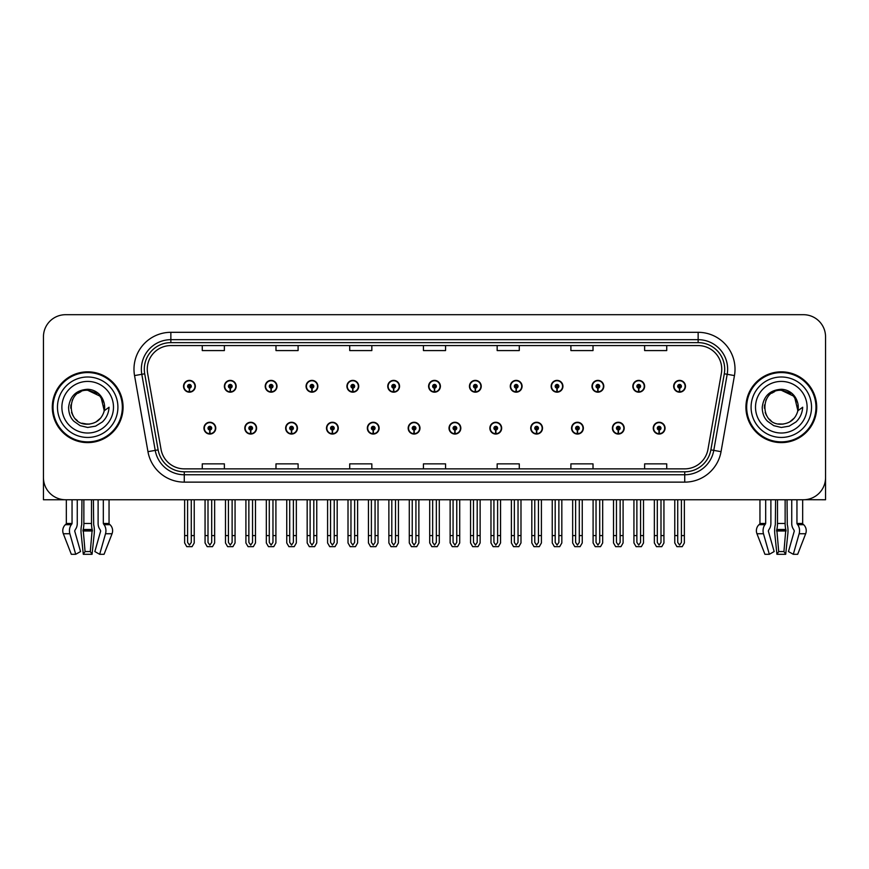 <?xml version="1.0" encoding="UTF-8"?>
<svg xmlns="http://www.w3.org/2000/svg" width="869" height="869" viewBox="0 0 869 869"><rect width="100%" height="100%" fill="white"/><g stroke="black" fill="none" stroke-linecap="round" stroke-linejoin="round"><path stroke-width="1.3" d="M530.709 428.156A5.898 5.898 0 0 0 536.607 434.055A5.898 5.898 0 0 0 542.506 428.156A5.898 5.898 0 0 0 536.607 422.258A5.898 5.898 0 0 0 530.709 428.156M449.023 428.156A5.898 5.898 0 0 0 454.921 434.055A5.898 5.898 0 0 0 460.82 428.156A5.898 5.898 0 0 0 454.921 422.258A5.898 5.898 0 0 0 449.023 428.156M571.563 428.156A5.898 5.898 0 0 0 577.461 434.055A5.898 5.898 0 0 0 583.36 428.156A5.898 5.898 0 0 0 577.461 422.258A5.898 5.898 0 0 0 571.563 428.156M612.406 428.156A5.898 5.898 0 0 0 618.304 434.055A5.898 5.898 0 0 0 624.203 428.156A5.898 5.898 0 0 0 618.304 422.258A5.898 5.898 0 0 0 612.406 428.156M408.18 428.156A5.898 5.898 0 0 0 414.078 434.055A5.898 5.898 0 0 0 419.977 428.156A5.898 5.898 0 0 0 414.078 422.258A5.898 5.898 0 0 0 408.18 428.156M367.337 428.156A5.898 5.898 0 0 0 373.236 434.055A5.898 5.898 0 0 0 379.134 428.156A5.898 5.898 0 0 0 373.236 422.258A5.898 5.898 0 0 0 367.337 428.156M326.494 428.156A5.898 5.898 0 0 0 332.392 434.055A5.898 5.898 0 0 0 338.291 428.156A5.898 5.898 0 0 0 332.392 422.258A5.898 5.898 0 0 0 326.494 428.156M285.64 428.156A5.898 5.898 0 0 0 291.539 434.055A5.898 5.898 0 0 0 297.437 428.156A5.898 5.898 0 0 0 291.539 422.258A5.898 5.898 0 0 0 285.64 428.156M244.797 428.156A5.898 5.898 0 0 0 250.696 434.055A5.898 5.898 0 0 0 256.594 428.156A5.898 5.898 0 0 0 250.696 422.258A5.898 5.898 0 0 0 244.797 428.156M203.954 428.156A5.898 5.898 0 0 0 209.853 434.055A5.898 5.898 0 0 0 215.751 428.156A5.898 5.898 0 0 0 209.853 422.258A5.898 5.898 0 0 0 203.954 428.156M489.866 428.156A5.898 5.898 0 0 0 495.764 434.055A5.898 5.898 0 0 0 501.663 428.156A5.898 5.898 0 0 0 495.764 422.258A5.898 5.898 0 0 0 489.866 428.156M510.288 386.281A5.898 5.898 0 0 0 516.186 392.18A5.898 5.898 0 0 0 522.084 386.281A5.898 5.898 0 0 0 516.186 380.383A5.898 5.898 0 0 0 510.288 386.281M551.142 386.281A5.898 5.898 0 0 0 557.04 392.18A5.898 5.898 0 0 0 562.938 386.281A5.898 5.898 0 0 0 557.04 380.383A5.898 5.898 0 0 0 551.142 386.281M591.985 386.281A5.898 5.898 0 0 0 597.883 392.18A5.898 5.898 0 0 0 603.781 386.281A5.898 5.898 0 0 0 597.883 380.383A5.898 5.898 0 0 0 591.985 386.281M428.602 386.281A5.898 5.898 0 0 0 434.5 392.18A5.898 5.898 0 0 0 440.398 386.281A5.898 5.898 0 0 0 434.5 380.383A5.898 5.898 0 0 0 428.602 386.281M632.828 386.281A5.898 5.898 0 0 0 638.726 392.18A5.898 5.898 0 0 0 644.624 386.281A5.898 5.898 0 0 0 638.726 380.383A5.898 5.898 0 0 0 632.828 386.281M387.759 386.281A5.898 5.898 0 0 0 393.657 392.18A5.898 5.898 0 0 0 399.555 386.281A5.898 5.898 0 0 0 393.657 380.383A5.898 5.898 0 0 0 387.759 386.281M346.916 386.281A5.898 5.898 0 0 0 352.814 392.18A5.898 5.898 0 0 0 358.712 386.281A5.898 5.898 0 0 0 352.814 380.383A5.898 5.898 0 0 0 346.916 386.281M306.062 386.281A5.898 5.898 0 0 0 311.96 392.18A5.898 5.898 0 0 0 317.858 386.281A5.898 5.898 0 0 0 311.96 380.383A5.898 5.898 0 0 0 306.062 386.281M265.219 386.281A5.898 5.898 0 0 0 271.117 392.18A5.898 5.898 0 0 0 277.015 386.281A5.898 5.898 0 0 0 271.117 380.383A5.898 5.898 0 0 0 265.219 386.281M224.376 386.281A5.898 5.898 0 0 0 230.274 392.18A5.898 5.898 0 0 0 236.172 386.281A5.898 5.898 0 0 0 230.274 380.383A5.898 5.898 0 0 0 224.376 386.281M183.533 386.281A5.898 5.898 0 0 0 189.431 392.18A5.898 5.898 0 0 0 195.329 386.281A5.898 5.898 0 0 0 189.431 380.383A5.898 5.898 0 0 0 183.533 386.281M469.445 386.281A5.898 5.898 0 0 0 475.343 392.18A5.898 5.898 0 0 0 481.241 386.281A5.898 5.898 0 0 0 475.343 380.383A5.898 5.898 0 0 0 469.445 386.281M653.249 428.156A5.898 5.898 0 0 0 659.147 434.055A5.898 5.898 0 0 0 665.046 428.156A5.898 5.898 0 0 0 659.147 422.258A5.898 5.898 0 0 0 653.249 428.156M673.671 386.281A5.898 5.898 0 0 0 679.569 392.18A5.898 5.898 0 0 0 685.467 386.281A5.898 5.898 0 0 0 679.569 380.383A5.898 5.898 0 0 0 673.671 386.281M804.911 499.697L825.55 499.751L825.55 336.814A22.116 22.116 0 0 0 803.434 314.697L65.566 314.697A22.116 22.116 0 0 0 43.45 336.814L43.45 499.751L66.326 499.751L66.326 523.464L72.051 523.464L71.345 524.68A8.114 5.735 90 0 0 69.857 533.74L75.701 554.303L80.535 551.554L74.691 530.992L75.353 529.493A8.114 5.735 90 0 0 77.265 523.464L77.265 499.751L81.958 499.751L81.708 524.68A8.114 2.096 -90 0 0 81.154 533.74L83.294 554.303L85.064 551.554L83.174 529.493A8.114 2.096 -90 0 0 83.869 523.464L83.869 499.751M52.292 407.224A35.39 35.39 0 0 0 87.682 442.614A35.39 35.39 0 0 0 123.072 407.224A35.39 35.39 0 0 0 87.682 371.834A35.39 35.39 0 0 0 52.292 407.224M745.928 407.224A35.39 35.39 0 0 0 781.318 442.614A35.39 35.39 0 0 0 816.708 407.224A35.39 35.39 0 0 0 781.318 371.834A35.39 35.39 0 0 0 745.928 407.224M147.263 369.173A23.593 23.593 0 0 1 170.856 345.58L698.144 345.58A23.593 23.593 0 0 1 721.379 373.279L707.963 449.36A23.593 23.593 0 0 1 684.729 468.858L184.271 468.858A23.593 23.593 0 0 1 161.037 449.36L147.621 373.279A23.593 23.593 0 0 1 147.263 369.173M144.308 369.173A26.537 26.537 0 0 0 144.71 373.789L158.125 449.87A26.537 26.537 0 0 0 184.271 471.802L684.729 471.802A26.537 26.537 0 0 0 710.875 449.87L724.29 373.789A26.537 26.537 0 0 0 698.144 342.636L170.856 342.636A26.537 26.537 0 0 0 144.308 369.173M134.543 375.582A36.867 36.867 0 0 1 170.856 332.316L698.144 332.316A36.867 36.867 0 0 1 734.457 375.582L721.042 451.663A36.867 36.867 0 0 1 684.729 482.132L184.271 482.132A36.867 36.867 0 0 1 147.958 451.663L134.543 375.582L141.81 374.3A29.492 29.492 0 0 1 170.856 339.681L698.144 339.681A29.492 29.492 0 0 1 727.19 374.3L713.775 450.381A29.492 29.492 0 0 1 684.729 474.756L184.271 474.756A29.492 29.492 0 0 1 155.225 450.381L141.81 374.3A29.492 29.492 0 0 1 141.365 369.173M803.434 314.697L65.566 314.697M43.45 336.814L43.45 477.635A22.116 22.116 0 0 0 65.566 499.751L803.434 499.751A22.116 22.116 0 0 0 825.55 477.635L825.55 336.814M423.442 345.58L423.442 350.576L445.558 350.576L445.558 345.58M349.718 345.58L349.718 350.576L371.834 350.576L371.834 345.58M275.984 345.58L275.984 350.576L298.1 350.576L298.1 345.58M202.26 345.58L202.26 350.576L224.376 350.576L224.376 345.58M497.166 345.58L497.166 350.576L519.282 350.576L519.282 345.58M570.9 345.58L570.9 350.576L593.016 350.576L593.016 345.58M644.624 345.58L644.624 350.576L666.74 350.576L666.74 345.58M445.558 468.858L445.558 463.861L423.442 463.861L423.442 468.858M371.834 468.858L371.834 463.861L349.718 463.861L349.718 468.858M298.1 468.858L298.1 463.861L275.984 463.861L275.984 468.858M224.376 468.858L224.376 463.861L202.26 463.861L202.26 468.858M519.282 468.858L519.282 463.861L497.166 463.861L497.166 468.858M593.016 468.858L593.016 463.861L570.9 463.861L570.9 468.858M666.74 468.858L666.74 463.861L644.624 463.861L644.624 468.858M660.994 499.751L660.994 542.419L659.147 545.059L657.301 542.419L657.301 535.576L654.357 535.576L654.357 542.951L656.486 546.644L661.809 546.644L663.938 542.951L663.938 499.751M659.071 430.003L658.908 433.685A5.529 5.529 0 0 1 653.618 428.156A5.529 5.529 0 0 1 659.147 422.627A5.529 5.529 0 0 1 664.676 428.156A5.529 5.529 0 0 1 659.386 433.685L659.223 430.003A1.847 1.847 0 0 0 660.994 428.156A1.847 1.847 0 0 0 659.147 426.321A1.847 1.847 0 0 0 657.301 428.156A1.847 1.847 0 0 0 659.071 430.003L659.115 428.895A0.739 0.739 0 0 1 658.409 428.156A0.739 0.739 0 0 1 659.147 427.418A0.739 0.739 0 0 1 659.886 428.156A0.739 0.739 0 0 1 659.18 428.895L659.223 430.003M654.357 499.751L654.357 535.576M657.301 499.751L657.301 535.576M660.994 535.576L663.938 535.576M681.415 499.751L681.415 542.419L679.569 545.059L677.722 542.419L677.722 535.576L674.779 535.576L674.779 542.951L676.908 546.644L682.23 546.644L684.359 542.951L684.359 499.751M679.493 388.128L679.33 391.81A5.529 5.529 0 0 1 674.04 386.281A5.529 5.529 0 0 1 679.569 380.752A5.529 5.529 0 0 1 685.098 386.281A5.529 5.529 0 0 1 679.808 391.81L679.645 388.128A1.847 1.847 0 0 0 681.415 386.281A1.847 1.847 0 0 0 679.569 384.435A1.847 1.847 0 0 0 677.722 386.281A1.847 1.847 0 0 0 679.493 388.128L679.536 387.02A0.739 0.739 0 0 1 678.83 386.281A0.739 0.739 0 0 1 679.569 385.543A0.739 0.739 0 0 1 680.308 386.281A0.739 0.739 0 0 1 679.601 387.02L679.645 388.128M674.779 499.751L674.779 535.576M677.722 499.751L677.722 535.576M681.415 535.576L684.359 535.576M620.14 499.751L620.14 542.419L618.304 545.059L616.458 542.419L616.458 535.576L613.514 535.576L613.514 542.951L615.643 546.644L620.966 546.644L623.095 542.951L623.095 499.751M618.217 430.003L618.065 433.685A5.529 5.529 0 0 1 612.775 428.156A5.529 5.529 0 0 1 618.304 422.627A5.529 5.529 0 0 1 623.833 428.156A5.529 5.529 0 0 1 618.543 433.685L618.38 430.003A1.847 1.847 0 0 0 620.14 428.156A1.847 1.847 0 0 0 618.304 426.321A1.847 1.847 0 0 0 616.458 428.156A1.847 1.847 0 0 0 618.217 430.003L618.272 428.895A0.739 0.739 0 0 1 617.566 428.156A0.739 0.739 0 0 1 618.304 427.418A0.739 0.739 0 0 1 619.043 428.156A0.739 0.739 0 0 1 618.337 428.895L618.38 430.003M613.514 499.751L613.514 535.576M616.458 499.751L616.458 535.576M620.14 535.576L623.095 535.576M579.297 499.751L579.297 542.419L577.461 545.059L575.615 542.419L575.615 535.576L572.66 535.576L572.66 542.951L574.789 546.644L580.123 546.644L582.252 542.951L582.252 499.751M577.374 430.003L577.212 433.685A5.529 5.529 0 0 1 571.932 428.156A5.529 5.529 0 0 1 577.461 422.627A5.529 5.529 0 0 1 582.99 428.156A5.529 5.529 0 0 1 577.7 433.685L577.537 430.003A1.847 1.847 0 0 0 579.297 428.156A1.847 1.847 0 0 0 577.461 426.321A1.847 1.847 0 0 0 575.615 428.156A1.847 1.847 0 0 0 577.374 430.003L577.429 428.895A0.739 0.739 0 0 1 576.723 428.156A0.739 0.739 0 0 1 577.461 427.418A0.739 0.739 0 0 1 578.2 428.156A0.739 0.739 0 0 1 577.494 428.895L577.537 430.003M572.66 499.751L572.66 535.576M575.615 499.751L575.615 535.576M579.297 535.576L582.252 535.576M538.454 499.751L538.454 542.419L536.607 545.059L534.772 542.419L534.772 535.576L531.817 535.576L531.817 542.951L533.946 546.644L539.28 546.644L541.409 542.951L541.409 499.751M536.531 430.003L536.369 433.685A5.529 5.529 0 0 1 531.078 428.156A5.529 5.529 0 0 1 536.607 422.627A5.529 5.529 0 0 1 542.147 428.156A5.529 5.529 0 0 1 536.857 433.685L536.694 430.003A1.847 1.847 0 0 0 538.454 428.156A1.847 1.847 0 0 0 536.607 426.321A1.847 1.847 0 0 0 534.772 428.156A1.847 1.847 0 0 0 536.531 430.003L536.575 428.895A0.739 0.739 0 0 1 535.88 428.156A0.739 0.739 0 0 1 536.607 427.418A0.739 0.739 0 0 1 537.346 428.156A0.739 0.739 0 0 1 536.64 428.895L536.694 430.003M531.817 499.751L531.817 535.576M534.772 499.751L534.772 535.576M538.454 535.576L541.409 535.576M640.572 499.751L640.572 542.419L638.726 545.059L636.879 542.419L636.879 535.576L633.935 535.576L633.935 542.951L636.065 546.644L641.387 546.644L643.516 542.951L643.516 499.751M638.65 388.128L638.487 391.81A5.529 5.529 0 0 1 633.197 386.281A5.529 5.529 0 0 1 638.726 380.752A5.529 5.529 0 0 1 644.255 386.281A5.529 5.529 0 0 1 638.965 391.81L638.802 388.128A1.847 1.847 0 0 0 640.572 386.281A1.847 1.847 0 0 0 638.726 384.435A1.847 1.847 0 0 0 636.879 386.281A1.847 1.847 0 0 0 638.65 388.128L638.693 387.02A0.739 0.739 0 0 1 637.987 386.281A0.739 0.739 0 0 1 638.726 385.543A0.739 0.739 0 0 1 639.465 386.281A0.739 0.739 0 0 1 638.758 387.02L638.802 388.128M633.935 499.751L633.935 535.576M636.879 499.751L636.879 535.576M640.572 535.576L643.516 535.576M599.719 499.751L599.719 542.419L597.883 545.059L596.036 542.419L596.036 535.576L593.092 535.576L593.092 542.951L595.211 546.644L600.544 546.644L602.673 542.951L602.673 499.751M597.796 388.128L597.644 391.81A5.529 5.529 0 0 1 592.354 386.281A5.529 5.529 0 0 1 597.883 380.752A5.529 5.529 0 0 1 603.412 386.281A5.529 5.529 0 0 1 598.122 391.81L597.959 388.128A1.847 1.847 0 0 0 599.719 386.281A1.847 1.847 0 0 0 597.883 384.435A1.847 1.847 0 0 0 596.036 386.281A1.847 1.847 0 0 0 597.796 388.128L597.85 387.02A0.739 0.739 0 0 1 597.144 386.281A0.739 0.739 0 0 1 597.883 385.543A0.739 0.739 0 0 1 598.622 386.281A0.739 0.739 0 0 1 597.915 387.02L597.959 388.128M593.092 499.751L593.092 535.576M596.036 499.751L596.036 535.576M599.719 535.576L602.673 535.576M558.876 499.751L558.876 542.419L557.04 545.059L555.193 542.419L555.193 535.576L552.239 535.576L552.239 542.951L554.368 546.644L559.701 546.644L561.83 542.951L561.83 499.751M556.953 388.128L556.79 391.81A5.529 5.529 0 0 1 551.5 386.281A5.529 5.529 0 0 1 557.04 380.752A5.529 5.529 0 0 1 562.569 386.281A5.529 5.529 0 0 1 557.279 391.81L557.116 388.128A1.847 1.847 0 0 0 558.876 386.281A1.847 1.847 0 0 0 557.04 384.435A1.847 1.847 0 0 0 555.193 386.281A1.847 1.847 0 0 0 556.953 388.128L557.007 387.02A0.739 0.739 0 0 1 556.301 386.281A0.739 0.739 0 0 1 557.04 385.543A0.739 0.739 0 0 1 557.768 386.281A0.739 0.739 0 0 1 557.072 387.02L557.116 388.128M552.239 499.751L552.239 535.576M555.193 499.751L555.193 535.576M558.876 535.576L561.83 535.576M518.033 499.751L518.033 542.419L516.186 545.059L514.35 542.419L514.35 535.576L511.396 535.576L511.396 542.951L513.525 546.644L518.858 546.644L520.987 542.951L520.987 499.751M516.11 388.128L515.947 391.81A5.529 5.529 0 0 1 510.657 386.281A5.529 5.529 0 0 1 516.186 380.752A5.529 5.529 0 0 1 521.715 386.281A5.529 5.529 0 0 1 516.436 391.81L516.273 388.128A1.847 1.847 0 0 0 518.033 386.281A1.847 1.847 0 0 0 516.186 384.435A1.847 1.847 0 0 0 514.35 386.281A1.847 1.847 0 0 0 516.11 388.128L516.153 387.02A0.739 0.739 0 0 1 515.447 386.281A0.739 0.739 0 0 1 516.186 385.543A0.739 0.739 0 0 1 516.925 386.281A0.739 0.739 0 0 1 516.219 387.02L516.273 388.128M511.396 499.751L511.396 535.576M514.35 499.751L514.35 535.576M518.033 535.576L520.987 535.576M91.506 499.751L91.506 523.464A8.114 2.096 90 0 0 92.201 529.493L90.3 551.554L92.071 554.303L83.294 554.303M90.3 551.554L85.064 551.554M72.051 499.751L72.051 523.464M98.11 499.751L98.11 523.464A8.114 5.735 -90 0 0 100.022 529.493L100.685 530.992L94.84 551.554L99.674 554.303L105.518 533.74A8.114 5.735 -90 0 0 104.03 524.68L103.324 523.464L103.324 499.751M109.049 499.751L109.049 523.464A0.739 0.717 -90 0 0 109.288 524.007L110.005 524.68A8.114 7.832 90 0 1 112.047 533.74L104.063 554.303L99.674 554.303M92.071 554.303L94.21 533.74A8.114 2.096 90 0 0 93.667 524.68L93.407 499.751M66.326 523.464A0.739 0.717 90 0 1 66.087 524.007L65.36 524.68A8.114 7.832 -90 0 0 63.328 533.74L71.312 554.303L75.701 554.303M775.593 499.751L775.333 524.68A8.114 2.096 -90 0 0 774.79 533.74L776.929 554.303L778.7 551.554L776.799 529.493A8.114 2.096 -90 0 0 777.494 523.464L777.494 499.751M785.131 499.751L785.131 523.464A8.114 2.096 90 0 0 785.826 529.493L783.936 551.554L785.706 554.303L776.929 554.303M783.936 551.554L778.7 551.554M765.676 499.751L765.676 523.464L764.97 524.68A8.114 5.735 90 0 0 763.482 533.74L769.326 554.303L764.937 554.303L756.953 533.74A8.114 7.832 -90 0 1 758.995 524.68L759.712 524.007A0.739 0.717 90 0 0 759.951 523.464L759.951 499.751M791.735 499.751L791.735 523.464A8.114 5.735 -90 0 0 793.647 529.493L794.309 530.992L788.465 551.554L793.299 554.303L799.143 533.74A8.114 5.735 -90 0 0 797.655 524.68L796.949 523.464L796.949 499.751M802.674 499.751L802.674 523.464A0.739 0.717 -90 0 0 802.913 524.007L803.64 524.68A8.114 7.832 90 0 1 805.672 533.74L797.688 554.303L793.299 554.303M785.706 554.303L787.846 533.74A8.114 2.096 90 0 0 787.292 524.68L787.042 499.751M769.326 554.303L774.16 551.554L768.315 530.992L768.978 529.493A8.114 5.735 90 0 0 770.89 523.464L770.89 499.751M87.541 424.181L82.023 423.203M77.428 420.726L75.516 419.032M72.909 415.534L71.551 412.438M70.758 408.169L70.889 404.921M72.16 400.392L73.767 397.535M78.123 393.222L80.98 391.647M84.825 423.931L89.344 424.094M87.682 424.181C96.361 423.583 101.89 419.108 104.269 410.744L100.858 396.546L87.682 390.268C65.805 389.203 65.816 425.223 87.682 424.181L89.67 424.061M95.938 422.03L100.88 417.87M104.008 411.787L104.443 404.639M104.041 402.738L98.805 394.417M97.491 393.385L88.084 390.279M97.524 421.031L98.816 420.009M104.269 410.744L109.059 407.224C108.701 413.101 106.474 418 102.39 421.932L95.547 426.158L87.682 427.461L80.144 425.669L73.908 421.269C70.465 417.946 68.694 413.318 68.597 407.376C69.998 396.014 76.363 389.975 87.682 389.279C91.821 389.442 95.471 390.898 98.642 393.646C101.51 396.307 103.389 399.653 104.269 403.694A16.956 16.956 0 0 1 104.28 410.733M117.912 407.224A30.23 30.23 0 0 1 87.682 437.444A30.23 30.23 0 0 1 57.463 407.224A30.23 30.23 0 0 1 87.682 376.994A30.23 30.23 0 0 1 117.912 407.224M87.682 441.876A34.651 34.651 0 0 1 53.031 407.224A34.651 34.651 0 0 1 87.682 372.573A34.651 34.651 0 0 1 122.333 407.224A34.651 34.651 0 0 1 87.682 441.876M87.682 433.023A25.809 25.809 0 0 1 61.884 407.224A25.809 25.809 0 0 1 87.682 381.415A25.809 25.809 0 0 1 113.491 407.224A25.809 25.809 0 0 1 87.682 433.023M771.053 420.726L769.141 419.032M766.534 415.534L765.176 412.438M764.383 408.169L764.514 404.921M765.795 400.392L767.392 397.535M771.748 393.222L774.605 391.647M778.45 423.931L782.969 424.094M781.318 424.181C789.997 423.583 795.515 419.108 797.894 410.744L794.494 396.546L781.318 390.268C759.441 389.203 759.441 425.223 781.318 424.181L783.306 424.061M789.563 422.03L794.505 417.87M797.633 411.787L798.068 404.639M797.666 402.738L792.43 394.417M791.127 393.385L781.709 390.279M791.148 421.031L792.441 420.009M797.894 410.744L802.684 407.224C802.326 413.101 800.11 418 796.015 421.932L789.171 426.158L781.318 427.461L773.768 425.669L767.544 421.269C764.09 417.946 762.319 413.318 762.222 407.376C763.634 396.014 769.988 389.975 781.318 389.279C785.446 389.442 789.095 390.898 792.267 393.646C795.135 396.307 797.014 399.653 797.894 403.694A16.956 16.956 0 0 1 797.905 410.733M811.537 407.224A30.23 30.23 0 0 1 781.318 437.444A30.23 30.23 0 0 1 751.088 407.224A30.23 30.23 0 0 1 781.318 376.994A30.23 30.23 0 0 1 811.537 407.224M781.318 441.876A34.651 34.651 0 0 1 746.667 407.224A34.651 34.651 0 0 1 781.318 372.573A34.651 34.651 0 0 1 815.969 407.224A34.651 34.651 0 0 1 781.318 441.876M781.318 433.023A25.809 25.809 0 0 1 755.509 407.224A25.809 25.809 0 0 1 781.318 381.415A25.809 25.809 0 0 1 807.116 407.224A25.809 25.809 0 0 1 781.318 433.023M497.611 499.751L497.611 542.419L495.764 545.059L493.929 542.419L493.929 535.576L490.974 535.576L490.974 542.951L493.103 546.644L498.437 546.644L500.555 542.951L500.555 499.751M495.688 430.003L495.526 433.685A5.529 5.529 0 0 1 490.235 428.156A5.529 5.529 0 0 1 495.764 422.627A5.529 5.529 0 0 1 501.294 428.156A5.529 5.529 0 0 1 496.003 433.685L495.851 430.003A1.847 1.847 0 0 0 497.611 428.156A1.847 1.847 0 0 0 495.764 426.321A1.847 1.847 0 0 0 493.929 428.156A1.847 1.847 0 0 0 495.688 430.003L495.732 428.895A0.739 0.739 0 0 1 495.026 428.156A0.739 0.739 0 0 1 495.764 427.418A0.739 0.739 0 0 1 496.503 428.156A0.739 0.739 0 0 1 495.797 428.895L495.851 430.003M490.974 499.751L490.974 535.576M493.929 499.751L493.929 535.576M497.611 535.576L500.555 535.576M456.768 499.751L456.768 542.419L454.921 545.059L453.075 542.419L453.075 535.576L450.131 535.576L450.131 542.951L452.26 546.644L457.583 546.644L459.712 542.951L459.712 499.751M454.845 430.003L454.683 433.685A5.529 5.529 0 0 1 449.392 428.156A5.529 5.529 0 0 1 454.921 422.627A5.529 5.529 0 0 1 460.451 428.156A5.529 5.529 0 0 1 455.16 433.685L454.998 430.003A1.847 1.847 0 0 0 456.768 428.156A1.847 1.847 0 0 0 454.921 426.321A1.847 1.847 0 0 0 453.075 428.156A1.847 1.847 0 0 0 454.845 430.003L454.889 428.895A0.739 0.739 0 0 1 454.183 428.156A0.739 0.739 0 0 1 454.921 427.418A0.739 0.739 0 0 1 455.66 428.156A0.739 0.739 0 0 1 454.954 428.895L454.998 430.003M450.131 499.751L450.131 535.576M453.075 499.751L453.075 535.576M456.768 535.576L459.712 535.576M415.925 499.751L415.925 542.419L414.078 545.059L412.232 542.419L412.232 535.576L409.288 535.576L409.288 542.951L411.417 546.644L416.74 546.644L418.869 542.951L418.869 499.751M414.002 430.003L413.84 433.685A5.529 5.529 0 0 1 408.549 428.156A5.529 5.529 0 0 1 414.078 422.627A5.529 5.529 0 0 1 419.608 428.156A5.529 5.529 0 0 1 414.317 433.685L414.155 430.003A1.847 1.847 0 0 0 415.925 428.156A1.847 1.847 0 0 0 414.078 426.321A1.847 1.847 0 0 0 412.232 428.156A1.847 1.847 0 0 0 414.002 430.003L414.046 428.895A0.739 0.739 0 0 1 413.34 428.156A0.739 0.739 0 0 1 414.078 427.418A0.739 0.739 0 0 1 414.817 428.156A0.739 0.739 0 0 1 414.111 428.895L414.155 430.003M409.288 499.751L409.288 535.576M412.232 499.751L412.232 535.576M415.925 535.576L418.869 535.576M477.19 499.751L477.19 542.419L475.343 545.059L473.496 542.419L473.496 535.576L470.553 535.576L470.553 542.951L472.682 546.644L478.004 546.644L480.133 542.951L480.133 499.751M475.267 388.128L475.104 391.81A5.529 5.529 0 0 1 469.814 386.281A5.529 5.529 0 0 1 475.343 380.752A5.529 5.529 0 0 1 480.872 386.281A5.529 5.529 0 0 1 475.582 391.81L475.43 388.128A1.847 1.847 0 0 0 477.19 386.281A1.847 1.847 0 0 0 475.343 384.435A1.847 1.847 0 0 0 473.496 386.281A1.847 1.847 0 0 0 475.267 388.128L475.31 387.02A0.739 0.739 0 0 1 474.604 386.281A0.739 0.739 0 0 1 475.343 385.543A0.739 0.739 0 0 1 476.082 386.281A0.739 0.739 0 0 1 475.376 387.02L475.43 388.128M470.553 499.751L470.553 535.576M473.496 499.751L473.496 535.576M477.19 535.576L480.133 535.576M436.347 499.751L436.347 542.419L434.5 545.059L432.653 542.419L432.653 535.576L429.71 535.576L429.71 542.951L431.839 546.644L437.161 546.644L439.29 542.951L439.29 499.751M434.424 388.128L434.261 391.81A5.529 5.529 0 0 1 428.971 386.281A5.529 5.529 0 0 1 434.5 380.752A5.529 5.529 0 0 1 440.029 386.281A5.529 5.529 0 0 1 434.739 391.81L434.576 388.128A1.847 1.847 0 0 0 436.347 386.281A1.847 1.847 0 0 0 434.5 384.435A1.847 1.847 0 0 0 432.653 386.281A1.847 1.847 0 0 0 434.424 388.128L434.467 387.02A0.739 0.739 0 0 1 433.761 386.281A0.739 0.739 0 0 1 434.5 385.543A0.739 0.739 0 0 1 435.239 386.281A0.739 0.739 0 0 1 434.533 387.02L434.576 388.128M429.71 499.751L429.71 535.576M432.653 499.751L432.653 535.576M436.347 535.576L439.29 535.576M395.504 499.751L395.504 542.419L393.657 545.059L391.81 542.419L391.81 535.576L388.867 535.576L388.867 542.951L390.996 546.644L396.318 546.644L398.447 542.951L398.447 499.751M393.57 388.128L393.418 391.81A5.529 5.529 0 0 1 388.128 386.281A5.529 5.529 0 0 1 393.657 380.752A5.529 5.529 0 0 1 399.186 386.281A5.529 5.529 0 0 1 393.896 391.81L393.733 388.128A1.847 1.847 0 0 0 395.504 386.281A1.847 1.847 0 0 0 393.657 384.435A1.847 1.847 0 0 0 391.81 386.281A1.847 1.847 0 0 0 393.57 388.128L393.624 387.02A0.739 0.739 0 0 1 392.918 386.281A0.739 0.739 0 0 1 393.657 385.543A0.739 0.739 0 0 1 394.396 386.281A0.739 0.739 0 0 1 393.69 387.02L393.733 388.128M388.867 499.751L388.867 535.576M391.81 499.751L391.81 535.576M395.504 535.576L398.447 535.576M375.071 499.751L375.071 542.419L373.236 545.059L371.389 542.419L371.389 535.576L368.445 535.576L368.445 542.951L370.563 546.644L375.897 546.644L378.026 542.951L378.026 499.751M373.149 430.003L372.997 433.685A5.529 5.529 0 0 1 367.706 428.156A5.529 5.529 0 0 1 373.236 422.627A5.529 5.529 0 0 1 378.765 428.156A5.529 5.529 0 0 1 373.474 433.685L373.312 430.003A1.847 1.847 0 0 0 375.071 428.156A1.847 1.847 0 0 0 373.236 426.321A1.847 1.847 0 0 0 371.389 428.156A1.847 1.847 0 0 0 373.149 430.003L373.203 428.895A0.739 0.739 0 0 1 372.497 428.156A0.739 0.739 0 0 1 373.236 427.418A0.739 0.739 0 0 1 373.974 428.156A0.739 0.739 0 0 1 373.268 428.895L373.312 430.003M368.445 499.751L368.445 535.576M371.389 499.751L371.389 535.576M375.071 535.576L378.026 535.576M334.228 499.751L334.228 542.419L332.392 545.059L330.546 542.419L330.546 535.576L327.591 535.576L327.591 542.951L329.72 546.644L335.054 546.644L337.183 542.951L337.183 499.751M332.306 430.003L332.143 433.685A5.529 5.529 0 0 1 326.853 428.156A5.529 5.529 0 0 1 332.392 422.627A5.529 5.529 0 0 1 337.922 428.156A5.529 5.529 0 0 1 332.631 433.685L332.469 430.003A1.847 1.847 0 0 0 334.228 428.156A1.847 1.847 0 0 0 332.392 426.321A1.847 1.847 0 0 0 330.546 428.156A1.847 1.847 0 0 0 332.306 430.003L332.36 428.895A0.739 0.739 0 0 1 331.654 428.156A0.739 0.739 0 0 1 332.392 427.418A0.739 0.739 0 0 1 333.12 428.156A0.739 0.739 0 0 1 332.425 428.895L332.469 430.003M327.591 499.751L327.591 535.576M330.546 499.751L330.546 535.576M334.228 535.576L337.183 535.576M293.385 499.751L293.385 542.419L291.539 545.059L289.703 542.419L289.703 535.576L286.748 535.576L286.748 542.951L288.877 546.644L294.211 546.644L296.34 542.951L296.34 499.751M291.463 430.003L291.3 433.685A5.529 5.529 0 0 1 286.01 428.156A5.529 5.529 0 0 1 291.539 422.627A5.529 5.529 0 0 1 297.068 428.156A5.529 5.529 0 0 1 291.788 433.685L291.626 430.003A1.847 1.847 0 0 0 293.385 428.156A1.847 1.847 0 0 0 291.539 426.321A1.847 1.847 0 0 0 289.703 428.156A1.847 1.847 0 0 0 291.463 430.003L291.506 428.895A0.739 0.739 0 0 1 290.8 428.156A0.739 0.739 0 0 1 291.539 427.418A0.739 0.739 0 0 1 292.277 428.156A0.739 0.739 0 0 1 291.571 428.895L291.626 430.003M286.748 499.751L286.748 535.576M289.703 499.751L289.703 535.576M293.385 535.576L296.34 535.576M252.542 499.751L252.542 542.419L250.696 545.059L248.86 542.419L248.86 535.576L245.905 535.576L245.905 542.951L248.034 546.644L253.357 546.644L255.486 542.951L255.486 499.751M250.62 430.003L250.457 433.685A5.529 5.529 0 0 1 245.167 428.156A5.529 5.529 0 0 1 250.696 422.627A5.529 5.529 0 0 1 256.225 428.156A5.529 5.529 0 0 1 250.935 433.685L250.783 430.003A1.847 1.847 0 0 0 252.542 428.156A1.847 1.847 0 0 0 250.696 426.321A1.847 1.847 0 0 0 248.86 428.156A1.847 1.847 0 0 0 250.62 430.003L250.663 428.895A0.739 0.739 0 0 1 249.957 428.156A0.739 0.739 0 0 1 250.696 427.418A0.739 0.739 0 0 1 251.434 428.156A0.739 0.739 0 0 1 250.728 428.895L250.783 430.003M245.905 499.751L245.905 535.576M248.86 499.751L248.86 535.576M252.542 535.576L255.486 535.576M211.699 499.751L211.699 542.419L209.853 545.059L208.006 542.419L208.006 535.576L205.062 535.576L205.062 542.951L207.191 546.644L212.514 546.644L214.643 542.951L214.643 499.751M209.777 430.003L209.614 433.685A5.529 5.529 0 0 1 204.324 428.156A5.529 5.529 0 0 1 209.853 422.627A5.529 5.529 0 0 1 215.382 428.156A5.529 5.529 0 0 1 210.092 433.685L209.929 430.003A1.847 1.847 0 0 0 211.699 428.156A1.847 1.847 0 0 0 209.853 426.321A1.847 1.847 0 0 0 208.006 428.156A1.847 1.847 0 0 0 209.777 430.003L209.82 428.895A0.739 0.739 0 0 1 209.114 428.156A0.739 0.739 0 0 1 209.853 427.418A0.739 0.739 0 0 1 210.591 428.156A0.739 0.739 0 0 1 209.885 428.895L209.929 430.003M205.062 499.751L205.062 535.576M208.006 499.751L208.006 535.576M211.699 535.576L214.643 535.576M354.65 499.751L354.65 542.419L352.814 545.059L350.967 542.419L350.967 535.576L348.013 535.576L348.013 542.951L350.142 546.644L355.475 546.644L357.604 542.951L357.604 499.751M352.727 388.128L352.564 391.81A5.529 5.529 0 0 1 347.285 386.281A5.529 5.529 0 0 1 352.814 380.752A5.529 5.529 0 0 1 358.343 386.281A5.529 5.529 0 0 1 353.053 391.81L352.89 388.128A1.847 1.847 0 0 0 354.65 386.281A1.847 1.847 0 0 0 352.814 384.435A1.847 1.847 0 0 0 350.967 386.281A1.847 1.847 0 0 0 352.727 388.128L352.781 387.02A0.739 0.739 0 0 1 352.075 386.281A0.739 0.739 0 0 1 352.814 385.543A0.739 0.739 0 0 1 353.553 386.281A0.739 0.739 0 0 1 352.847 387.02L352.89 388.128M348.013 499.751L348.013 535.576M350.967 499.751L350.967 535.576M354.65 535.576L357.604 535.576M313.807 499.751L313.807 542.419L311.96 545.059L310.124 542.419L310.124 535.576L307.17 535.576L307.17 542.951L309.299 546.644L314.632 546.644L316.761 542.951L316.761 499.751M311.884 388.128L311.721 391.81A5.529 5.529 0 0 1 306.431 386.281A5.529 5.529 0 0 1 311.96 380.752A5.529 5.529 0 0 1 317.5 386.281A5.529 5.529 0 0 1 312.21 391.81L312.047 388.128A1.847 1.847 0 0 0 313.807 386.281A1.847 1.847 0 0 0 311.96 384.435A1.847 1.847 0 0 0 310.124 386.281A1.847 1.847 0 0 0 311.884 388.128L311.928 387.02A0.739 0.739 0 0 1 311.232 386.281A0.739 0.739 0 0 1 311.96 385.543A0.739 0.739 0 0 1 312.699 386.281A0.739 0.739 0 0 1 311.993 387.02L312.047 388.128M307.17 499.751L307.17 535.576M310.124 499.751L310.124 535.576M313.807 535.576L316.761 535.576M272.964 499.751L272.964 542.419L271.117 545.059L269.281 542.419L269.281 535.576L266.327 535.576L266.327 542.951L268.456 546.644L273.789 546.644L275.907 542.951L275.907 499.751M271.041 388.128L270.878 391.81A5.529 5.529 0 0 1 265.588 386.281A5.529 5.529 0 0 1 271.117 380.752A5.529 5.529 0 0 1 276.646 386.281A5.529 5.529 0 0 1 271.356 391.81L271.204 388.128A1.847 1.847 0 0 0 272.964 386.281A1.847 1.847 0 0 0 271.117 384.435A1.847 1.847 0 0 0 269.281 386.281A1.847 1.847 0 0 0 271.041 388.128L271.085 387.02A0.739 0.739 0 0 1 270.378 386.281A0.739 0.739 0 0 1 271.117 385.543A0.739 0.739 0 0 1 271.856 386.281A0.739 0.739 0 0 1 271.15 387.02L271.204 388.128M266.327 499.751L266.327 535.576M269.281 499.751L269.281 535.576M272.964 535.576L275.907 535.576M232.121 499.751L232.121 542.419L230.274 545.059L228.428 542.419L228.428 535.576L225.484 535.576L225.484 542.951L227.613 546.644L232.935 546.644L235.064 542.951L235.064 499.751M230.198 388.128L230.035 391.81A5.529 5.529 0 0 1 224.745 386.281A5.529 5.529 0 0 1 230.274 380.752A5.529 5.529 0 0 1 235.803 386.281A5.529 5.529 0 0 1 230.513 391.81L230.35 388.128A1.847 1.847 0 0 0 232.121 386.281A1.847 1.847 0 0 0 230.274 384.435A1.847 1.847 0 0 0 228.428 386.281A1.847 1.847 0 0 0 230.198 388.128L230.242 387.02A0.739 0.739 0 0 1 229.535 386.281A0.739 0.739 0 0 1 230.274 385.543A0.739 0.739 0 0 1 231.013 386.281A0.739 0.739 0 0 1 230.307 387.02L230.35 388.128M225.484 499.751L225.484 535.576M228.428 499.751L228.428 535.576M232.121 535.576L235.064 535.576M191.278 499.751L191.278 542.419L189.431 545.059L187.585 542.419L187.585 535.576L184.641 535.576L184.641 542.951L186.77 546.644L192.092 546.644L194.221 542.951L194.221 499.751M189.355 388.128L189.192 391.81A5.529 5.529 0 0 1 183.902 386.281A5.529 5.529 0 0 1 189.431 380.752A5.529 5.529 0 0 1 194.96 386.281A5.529 5.529 0 0 1 189.67 391.81L189.507 388.128A1.847 1.847 0 0 0 191.278 386.281A1.847 1.847 0 0 0 189.431 384.435A1.847 1.847 0 0 0 187.585 386.281A1.847 1.847 0 0 0 189.355 388.128L189.399 387.02A0.739 0.739 0 0 1 188.692 386.281A0.739 0.739 0 0 1 189.431 385.543A0.739 0.739 0 0 1 190.17 386.281A0.739 0.739 0 0 1 189.464 387.02L189.507 388.128M184.641 499.751L184.641 535.576M187.585 499.751L187.585 535.576M191.278 535.576L194.221 535.576M698.144 332.316L698.144 342.636M141.81 374.3L144.71 373.789M184.271 482.132L184.271 471.802M684.729 471.802L684.729 482.132M710.875 449.87L721.042 451.663M147.958 451.663L158.125 449.87M724.29 373.789L734.457 375.582M170.856 332.316L170.856 342.636M658.908 433.685A5.529 5.529 0 0 1 653.618 428.156M679.33 391.81A5.529 5.529 0 0 1 674.04 386.281M618.065 433.685A5.529 5.529 0 0 1 612.775 428.156M577.212 433.685A5.529 5.529 0 0 1 571.932 428.156M536.369 433.685A5.529 5.529 0 0 1 531.078 428.156M638.487 391.81A5.529 5.529 0 0 1 633.197 386.281M597.644 391.81A5.529 5.529 0 0 1 592.354 386.281M556.79 391.81A5.529 5.529 0 0 1 551.5 386.281M515.947 391.81A5.529 5.529 0 0 1 510.657 386.281M92.396 530.166L82.979 530.166M92.201 529.493L83.174 529.493M103.324 523.464L109.049 523.464M91.506 523.464L83.869 523.464M92.44 530.992L82.924 530.992M63.328 533.74L69.857 533.74M105.518 533.74L112.047 533.74M65.36 524.68L71.345 524.68M104.03 524.68L110.005 524.68M66.087 524.007L71.877 524.007M103.498 524.007L109.288 524.007M786.021 530.166L776.604 530.166M785.826 529.493L776.799 529.493M759.951 523.464L765.676 523.464M796.949 523.464L802.674 523.464M785.131 523.464L777.494 523.464M786.076 530.992L776.56 530.992M756.953 533.74L763.482 533.74M799.143 533.74L805.672 533.74M758.995 524.68L764.97 524.68M797.655 524.68L803.64 524.68M759.712 524.007L765.502 524.007M797.123 524.007L802.913 524.007M495.526 433.685A5.529 5.529 0 0 1 490.235 428.156M454.683 433.685A5.529 5.529 0 0 1 449.392 428.156M413.84 433.685A5.529 5.529 0 0 1 408.549 428.156M475.104 391.81A5.529 5.529 0 0 1 469.814 386.281M434.261 391.81A5.529 5.529 0 0 1 428.971 386.281M393.418 391.81A5.529 5.529 0 0 1 388.128 386.281M372.997 433.685A5.529 5.529 0 0 1 367.706 428.156M332.143 433.685A5.529 5.529 0 0 1 326.853 428.156M291.3 433.685A5.529 5.529 0 0 1 286.01 428.156M250.457 433.685A5.529 5.529 0 0 1 245.167 428.156M209.614 433.685A5.529 5.529 0 0 1 204.324 428.156M352.564 391.81A5.529 5.529 0 0 1 347.285 386.281M311.721 391.81A5.529 5.529 0 0 1 306.431 386.281M270.878 391.81A5.529 5.529 0 0 1 265.588 386.281M230.035 391.81A5.529 5.529 0 0 1 224.745 386.281M189.192 391.81A5.529 5.529 0 0 1 183.902 386.281"/></g></svg>
